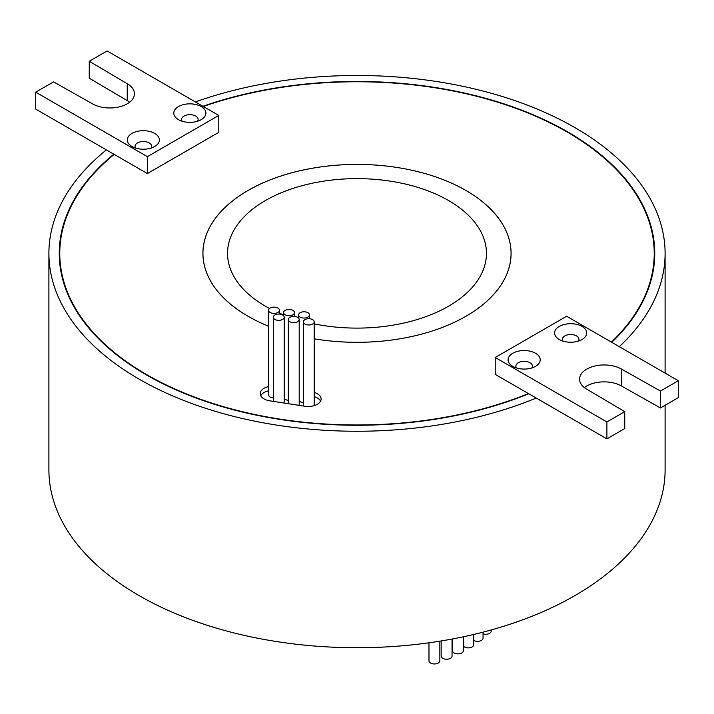 <?xml version="1.0" encoding="UTF-8"?>
<svg xmlns="http://www.w3.org/2000/svg" width="714" height="714" viewBox="0 0 714 714"><rect width="100%" height="100%" fill="white"/><g stroke="black" fill="none" stroke-linecap="round" stroke-linejoin="round"><path stroke-width="1.07" d="M178.5 119.657L178.5 119.657A16.056 9.264 180 0 1 178.5 106.556A16.056 9.264 180 0 1 201.205 106.556A16.056 9.264 180 0 1 201.205 119.657A16.056 9.264 180 0 1 178.5 119.657M197.528 121.246A8.282 4.784 0 0 0 198.135 119.452A8.282 4.784 0 0 0 195.707 116.07A8.282 4.784 0 0 0 186.684 115.025A8.282 4.784 0 0 0 181.561 119.452A8.282 4.784 0 0 0 182.168 121.246M132.001 146.504L132.001 146.504A16.056 9.264 180 0 1 132.001 133.402A16.056 9.264 180 0 1 154.697 133.402A16.056 9.264 180 0 1 154.697 146.504A16.056 9.264 180 0 1 132.001 146.504M151.029 148.093A8.282 4.784 0 0 0 151.636 146.299A8.282 4.784 0 0 0 149.208 142.916A8.282 4.784 0 0 0 140.176 141.881A8.282 4.784 0 0 0 135.062 146.299A8.282 4.784 0 0 0 135.669 148.093M654.211 263.671A297.229 171.601 0 0 0 654.229 261.824L654.229 253.372A297.229 171.601 0 0 0 567.175 132.028A297.229 171.601 0 0 0 203.294 106.493M611.398 342.113A297.229 171.601 0 0 0 654.229 253.372M218.779 115.436L147.379 156.652L35.7 92.177L53.55 81.869L92.454 103.807A24.597 14.2 0 0 0 119.256 106.886A24.597 14.2 0 0 0 134.446 93.766A24.597 14.2 0 0 0 127.235 83.725L89.25 61.261L107.1 50.953L218.779 115.436L218.779 132.34L147.379 173.564L114.178 154.403A297.229 171.601 0 0 0 59.771 253.372A297.229 171.601 0 0 0 146.825 374.707A297.229 171.601 0 0 0 528.422 393.557L606.9 438.869L624.75 428.561L624.75 411.648L586.765 389.192A24.597 14.2 180 0 1 579.554 379.152A24.597 14.2 180 0 1 594.744 366.032A24.597 14.2 180 0 1 621.546 369.111L660.45 391.04L678.3 380.732L566.621 316.257L495.221 357.482L606.9 421.956L624.75 411.648M114.178 154.403L113.812 154.188A297.747 171.904 0 0 0 59.253 253.372A297.747 171.904 0 0 0 146.459 374.921A297.747 171.904 0 0 0 528.788 393.771M611.773 342.327A297.747 171.904 0 0 0 654.747 253.372A297.747 171.904 0 0 0 567.541 131.813A297.747 171.904 0 0 0 202.919 106.27M59.789 251.524A297.747 171.904 0 0 0 59.342 257.593M248.07 316.257A154.054 88.938 0 0 0 268.571 326.2A154.081 88.955 0 0 1 248.053 316.266A154.081 88.955 0 0 1 202.919 253.372A154.081 88.955 0 0 1 298.041 171.181A154.081 88.955 0 0 1 465.947 190.468A154.054 88.938 0 0 0 298.05 171.199A154.054 88.938 0 0 0 202.946 253.372A154.054 88.938 0 0 0 248.07 316.257M314.205 338.811A154.054 88.938 0 0 0 511.054 253.372A154.054 88.938 0 0 0 465.93 190.477A154.081 88.955 0 0 1 511.081 253.372A154.081 88.955 0 0 1 314.205 338.82M274.917 319.426A5.435 3.142 0 0 0 280.843 320.104A5.435 3.142 0 0 0 284.199 317.212A5.435 3.142 0 0 0 282.601 314.99A5.435 3.142 0 0 0 276.675 314.312A5.435 3.142 0 0 0 273.319 317.212A5.435 3.142 0 0 0 274.917 319.426M283.77 402.982A5.435 3.142 0 0 0 284.199 401.768L284.199 317.212M270.16 312.482A5.435 3.142 0 0 0 276.086 313.16A5.435 3.142 0 0 0 279.442 310.26A5.435 3.142 0 0 0 277.853 308.046A5.435 3.142 0 0 0 271.927 307.359A5.435 3.142 0 0 0 268.571 310.26A5.435 3.142 0 0 0 270.16 312.482M268.571 310.26L268.571 394.824A5.435 3.142 0 0 0 270.16 397.046A5.435 3.142 0 0 0 273.319 397.939M289.92 321.746A5.435 3.142 0 0 0 295.846 322.433A5.435 3.142 0 0 0 299.202 319.533A5.435 3.142 0 0 0 297.613 317.311A5.435 3.142 0 0 0 291.687 316.632A5.435 3.142 0 0 0 288.331 319.533A5.435 3.142 0 0 0 289.92 321.746M298.773 405.302A5.435 3.142 0 0 0 299.202 404.088L299.202 319.533M285.172 314.803A5.435 3.142 0 0 0 291.098 315.481A5.435 3.142 0 0 0 294.454 312.58A5.435 3.142 0 0 0 292.856 310.367A5.435 3.142 0 0 0 286.93 309.68A5.435 3.142 0 0 0 283.574 312.58A5.435 3.142 0 0 0 285.172 314.803M284.199 398.599A5.435 3.142 0 0 0 285.172 399.367A5.435 3.142 0 0 0 288.331 400.259M304.923 324.067A5.435 3.142 0 0 0 310.849 324.754A5.435 3.142 0 0 0 314.205 321.853A5.435 3.142 0 0 0 312.616 319.631A5.435 3.142 0 0 0 306.69 318.953A5.435 3.142 0 0 0 303.334 321.853A5.435 3.142 0 0 0 304.923 324.067M300.175 317.123A5.435 3.142 0 0 0 306.101 317.801A5.435 3.142 0 0 0 309.457 314.91A5.435 3.142 0 0 0 307.868 312.687A5.435 3.142 0 0 0 301.942 312.009A5.435 3.142 0 0 0 298.586 314.91A5.435 3.142 0 0 0 300.175 317.123M299.202 400.92A5.435 3.142 0 0 0 300.175 401.687A5.435 3.142 0 0 0 303.334 402.58M559.303 339.516L559.303 339.516A16.056 9.264 180 0 1 559.303 326.405A16.056 9.264 180 0 1 581.999 326.405A16.056 9.264 180 0 1 581.999 339.516A16.056 9.264 180 0 1 559.303 339.516M578.331 341.096A8.282 4.784 0 0 0 578.938 339.302A8.282 4.784 0 0 0 576.51 335.919A8.282 4.784 0 0 0 567.478 334.884A8.282 4.784 0 0 0 562.364 339.302A8.282 4.784 0 0 0 562.971 341.096M512.795 366.362L512.795 366.362A16.056 9.264 180 0 1 512.795 353.252A16.056 9.264 180 0 1 535.5 353.252A16.056 9.264 180 0 1 535.5 366.362A16.056 9.264 180 0 1 512.795 366.362M531.832 367.942A8.282 4.784 0 0 0 532.439 366.148A8.282 4.784 0 0 0 530.011 362.766A8.282 4.784 0 0 0 520.979 361.73A8.282 4.784 0 0 0 515.865 366.148A8.282 4.784 0 0 0 516.472 367.942M268.571 386.613A12.941 7.47 0 0 0 260.208 393.601A12.941 7.47 0 0 0 264.002 398.885A12.941 7.47 0 0 0 269.803 400.822L304.816 406.239A12.941 7.47 0 0 0 321.113 399.019A12.941 7.47 0 0 0 314.205 392.405M491.196 629.962L491.196 631.149A5.435 3.142 180 0 1 483.048 633.862M483.048 632.158L483.048 638.191A5.435 3.142 180 0 1 479.692 641.092A5.435 3.142 180 0 1 473.766 640.404A5.435 3.142 180 0 1 473.739 640.396M473.739 634.46L473.739 644.733A5.435 3.142 180 0 1 470.383 647.634A5.435 3.142 180 0 1 464.457 646.955A5.435 3.142 180 0 1 463.368 646.054M463.368 636.79L463.368 650.731A5.435 3.142 180 0 1 460.012 653.631A5.435 3.142 180 0 1 454.086 652.944A5.435 3.142 180 0 1 452.498 650.731L452.498 638.968M452.042 639.048L452.042 656.112A5.435 3.142 180 0 1 448.678 659.013A5.435 3.142 180 0 1 442.76 658.326A5.435 3.142 180 0 1 441.163 656.112L441.163 640.958M439.851 641.172L439.851 660.825A5.435 3.142 180 0 1 436.495 663.725A5.435 3.142 180 0 1 430.569 663.047A5.435 3.142 180 0 1 428.98 660.825L428.98 642.805M269.544 308.475A129.457 74.738 180 0 1 265.465 306.217A129.457 74.738 180 0 1 227.543 253.372A129.457 74.738 180 0 1 307.457 184.319A129.457 74.738 180 0 1 448.535 200.518A129.457 74.738 180 0 1 486.457 253.372A129.457 74.738 180 0 1 314.205 323.906M113.812 154.188L106.386 149.895A308.1 177.884 0 0 0 48.9 253.372A308.1 177.884 0 0 0 139.141 379.152A308.1 177.884 0 0 0 536.214 398.064M48.9 253.372L48.9 469.839A308.1 177.884 0 0 0 139.141 595.619A308.1 177.884 0 0 0 474.908 634.184A308.1 177.884 0 0 0 665.1 469.839L665.1 405.266M619.315 346.674A308.1 177.884 0 0 0 665.1 253.372A308.1 177.884 0 0 0 574.859 127.583A308.1 177.884 0 0 0 195.386 101.924M495.221 357.482L495.221 374.395L528.422 393.557M283.574 314.928A129.457 74.738 180 0 1 279.442 313.214M320.586 401.134A12.941 7.47 0 0 0 314.205 396.636M268.571 390.844A12.941 7.47 0 0 0 260.735 395.717M584.391 387.604A24.597 14.2 180 0 1 621.546 386.024L660.45 407.953L678.3 397.644L678.3 380.732M606.9 421.956L606.9 438.869M621.546 369.111L621.546 386.024M660.45 391.04L660.45 407.953M654.658 257.593A297.747 171.904 0 0 0 654.211 251.524M59.771 253.372L59.771 261.824A297.229 171.601 0 0 0 59.789 263.671M106.386 149.895L35.7 109.09L35.7 92.177M129.609 102.218A24.597 14.2 0 0 0 127.235 100.638L89.25 78.174L89.25 61.261M147.379 156.652L147.379 173.564M127.235 83.725L127.235 100.638M511.054 254.996L511.054 253.372M279.442 310.26L279.442 314.098M294.454 312.58L294.454 316.418M314.205 321.853L314.205 405.632M309.457 314.91L309.457 318.739M665.1 253.372L665.1 373.119M298.586 314.91L298.586 318.078M303.334 321.853L303.334 406.007M283.574 312.58L283.574 315.749M288.331 319.533L288.331 403.687M273.319 317.212L273.319 401.366M202.946 254.996L202.946 253.372"/></g></svg>
